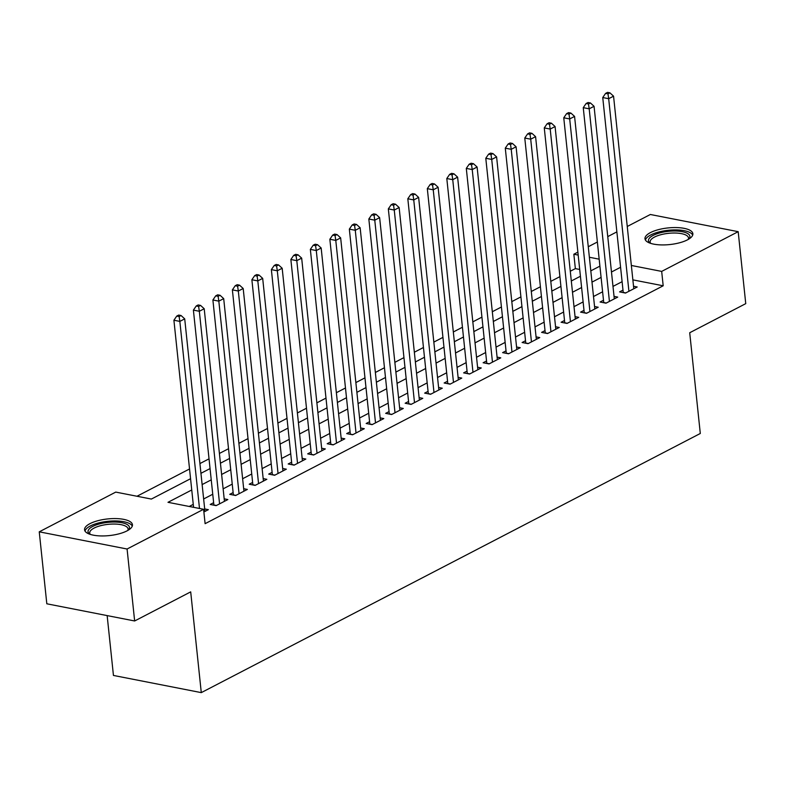 <?xml version="1.0" encoding="UTF-8"?>
<svg xmlns="http://www.w3.org/2000/svg" width="785" height="785" viewBox="0 0 785 785"><rect width="100%" height="100%" fill="white"/><g stroke="black" fill="none" stroke-linecap="round" stroke-linejoin="round"><path stroke-width="1.18" d="M687.444 239.857A24.08 8.36 174 0 1 661.264 244.91A24.08 8.36 174 0 1 644.985 238.758A24.08 8.36 174 0 1 650.412 232.615A24.08 8.36 174 0 1 676.591 227.571A24.08 8.36 174 0 1 692.87 233.724A24.08 8.36 174 0 1 687.444 239.857M127.023 530.876A24.08 8.36 174 0 1 100.843 535.929A24.08 8.36 174 0 1 84.564 529.777A24.08 8.36 174 0 1 89.99 523.634A24.08 8.36 174 0 1 116.17 518.591A24.08 8.36 174 0 1 132.449 524.743A24.08 8.36 174 0 1 127.023 530.876M107.153 615.597L113.442 675.443L201.284 692.625L700.298 433.487L689.711 332.742L745.75 303.638L738.185 231.673L661.677 271.404L631.346 265.467M201.284 692.625L190.696 591.87L134.647 620.974L46.815 603.793L39.25 531.828L115.758 492.097L151.368 499.064L190.559 478.713M579.703 269.461L575.356 268.617L570.283 271.247M559.901 276.644L550.795 281.373M540.404 286.76L531.298 291.49M520.916 296.887L511.81 301.617M501.419 307.004L492.313 311.733M481.931 317.13L472.825 321.86M462.434 327.247L453.328 331.976M442.946 337.373L433.84 342.103M423.449 347.5L414.343 352.229M403.961 357.617L394.845 362.346M384.464 367.743L375.358 372.473M364.976 377.86L355.86 382.589M345.478 387.986L336.373 392.716M325.981 398.113L316.875 402.842M306.493 408.229L297.387 412.959M286.996 418.356L277.89 423.086M267.508 428.473L258.402 433.202M248.011 438.599L238.905 443.329M228.523 448.716L219.417 453.445M209.026 458.842L199.92 463.572M189.538 468.969L136.992 496.248M575.356 268.617L573.845 254.222L577.878 252.122M588.269 246.735L597.375 242.006M607.757 236.609L616.863 231.879M627.254 226.482L650.353 214.491L738.185 231.673M622.986 290.126L619.581 291.892L625.508 293.06L637.204 286.986L633.534 286.26M603.498 300.243L600.083 302.019L606.02 303.177L617.716 297.103L614.037 296.387M584.001 310.369L580.586 312.136L586.523 313.303L598.219 307.229L594.549 306.513M564.513 320.486L561.098 322.262L567.035 323.42L578.731 317.346L575.052 316.63M545.016 330.613L541.601 332.389L547.538 333.546L559.234 327.473L555.564 326.756M525.528 340.739L522.113 342.505L528.05 343.663L539.746 337.589L536.067 336.873M506.031 350.856L502.616 352.632L508.552 353.79L520.249 347.716L516.579 346.999M486.533 360.982L483.128 362.748L489.065 363.916L500.761 357.842L497.082 357.116M467.046 371.099L463.631 372.875L469.567 374.033L481.264 367.959L477.594 367.243M447.548 381.225L444.143 382.992L450.08 384.159L461.766 378.085L458.097 377.369M428.06 391.352L424.646 393.118L430.582 394.276L442.279 388.202L438.609 387.486M408.563 401.469L405.158 403.245L411.085 404.403L422.781 398.329L419.111 397.612M389.075 411.595L385.661 413.361L391.597 414.529L403.294 408.455L399.624 407.729M369.578 421.712L366.173 423.488L372.1 424.646L383.796 418.572L380.126 417.855M350.09 431.838L346.676 433.605L352.612 434.772L364.309 428.698L360.639 427.982M330.593 441.955L327.188 443.731L333.115 444.889L344.811 438.815L341.141 438.099M311.105 452.082L307.691 453.858L313.627 455.015L325.324 448.941L321.644 448.225M291.608 462.208L288.193 463.974L294.13 465.132L305.826 459.058L302.156 458.342M272.12 472.325L268.705 474.101L274.642 475.259L286.339 469.185L282.659 468.468M252.623 482.451L249.208 484.217L255.145 485.385L266.841 479.311L263.171 478.585M233.135 492.568L229.72 494.344L235.657 495.502L247.353 489.428L243.674 488.712M213.638 502.694L210.223 504.461L216.16 505.628L227.856 499.554L224.186 498.838M191.746 489.977L167.99 502.312L203.6 509.279L205.111 523.673L663.188 285.789L632.857 279.862M622.103 281.678L612.987 286.407M602.605 291.794L593.499 296.524M583.118 301.921L574.002 306.65M563.62 312.037L554.514 316.767M544.133 322.164L535.017 326.894M524.635 332.29L515.529 337.02M505.138 342.407L496.032 347.137M485.65 352.534L476.544 357.263M466.153 362.65L457.047 367.38M446.665 372.777L437.559 377.507M427.168 382.903L418.062 387.633M407.68 393.02L398.574 397.75M388.183 403.147L379.076 407.876M368.695 413.263L359.589 417.993M349.197 423.39L340.091 428.119M329.71 433.506L320.604 438.236M310.212 443.633L301.106 448.363M290.725 453.759L281.609 458.489M271.227 463.876L262.121 468.606M251.74 474.003L242.624 478.732M232.242 484.119L223.136 488.849M212.755 494.246L203.639 498.975M193.257 504.372L189.214 506.462M203.884 512.006L208.368 509.671L204.689 508.955M134.647 620.974L127.082 549.009L39.25 531.828M663.188 285.789L661.677 271.404M203.6 509.279L127.082 549.009M620.582 267.283L611.476 272.012M601.094 277.399L591.988 282.129M581.597 287.526L572.491 292.255M562.109 297.652L553.003 302.382M542.612 307.769L533.506 312.499M523.124 317.896L514.018 322.625M503.627 328.012L494.521 332.742M484.139 338.139L475.033 342.868M464.641 348.265L455.536 352.995M445.154 358.382L436.048 363.112M425.656 368.508L416.55 373.238M406.169 378.625L397.053 383.355M386.671 388.752L377.565 393.481M367.184 398.868L358.068 403.598M347.686 408.995L338.58 413.724M328.199 419.121L319.083 423.851M308.701 429.238L299.595 433.968M289.204 439.364L280.098 444.094M269.716 449.481L260.61 454.211M250.219 459.608L241.113 464.337M230.731 469.734L221.625 474.464M211.234 479.851L202.128 484.58M599.181 259.178L589.368 257.254M578.192 255.076L573.845 254.222M200.95 473.316L210.056 468.586M220.438 463.199L229.544 458.469M239.935 453.073L249.041 448.343M259.423 442.946L268.529 438.216M278.92 432.829L288.026 428.1M298.408 422.703L307.514 417.973M317.905 412.586L327.011 407.857M337.393 402.46L346.499 397.73M356.89 392.333L365.996 387.613M376.378 382.216L385.484 377.487M395.875 372.09L404.981 367.36M415.363 361.973L424.479 357.244M434.861 351.847L443.967 347.117M454.348 341.73L463.464 337M473.846 331.604L482.952 326.874M493.333 321.477L502.449 316.748M512.831 311.36L521.937 306.631M532.328 301.234L541.434 296.504M551.816 291.117L560.922 286.388M571.313 280.991L580.419 276.261M590.801 270.864L599.907 266.144M199.498 508.474L179.844 321.399L184.71 318.867L204.954 511.447M193.571 507.316L173.907 320.231L179.844 321.399L179.127 316.541L181.08 315.531L178.705 315.07L176.753 316.08L179.127 316.541M176.753 316.08L173.907 320.231M184.71 318.867L181.08 315.531M89.725 534.202A20.832 7.232 174 0 1 92.728 526.431A20.832 7.232 174 0 1 118.898 522.29A20.832 7.232 174 0 1 128.328 530.15M127.788 530.464A19.291 6.702 -6 0 0 128.083 528.982A19.291 6.702 -6 0 0 115.042 524.056A19.291 6.702 -6 0 0 94.063 528.099A19.291 6.702 -6 0 0 89.716 533.015A19.291 6.702 -6 0 0 90.314 534.408M132.282 526.117A23.923 8.301 -6 0 0 115.042 520.936A23.923 8.301 -6 0 0 90.353 525.96A23.923 8.301 -6 0 0 85.025 531.082M650.147 243.183A20.832 7.232 174 0 1 652.826 235.578A20.832 7.232 174 0 1 672.549 231.055A20.832 7.232 174 0 1 688.749 239.131M688.209 239.445A19.291 6.702 -6 0 0 688.504 237.963A19.291 6.702 -6 0 0 672.451 233.047A19.291 6.702 -6 0 0 650.137 241.996A19.291 6.702 -6 0 0 650.736 243.389M692.694 235.098A23.923 8.301 -6 0 0 673.049 229.946A23.923 8.301 -6 0 0 645.437 240.063M219.574 503.852L199.331 311.272L204.208 308.74L224.441 501.321M213.893 505.187A3.091 1.913 101.1 0 0 213.883 505L193.395 310.114L199.331 311.272L198.615 306.425L200.567 305.414L198.193 304.943L196.25 305.964L198.615 306.425M196.25 305.964L193.395 310.114M204.208 308.74L200.567 305.414M239.062 493.736L218.829 301.146L223.696 298.624L243.939 491.204M233.39 495.06A3.091 1.913 101.1 0 0 233.371 494.874L212.892 299.988L218.829 301.146L218.112 296.298L220.065 295.288L217.69 294.826L215.738 295.837L218.112 296.298M215.738 295.837L212.892 299.988M223.696 298.624L220.065 295.288M258.559 483.609L238.316 291.029L243.193 288.497L263.436 481.077M252.878 484.934A3.091 1.913 101.1 0 0 252.868 484.747L232.38 289.871L238.316 291.029L237.61 286.182L239.553 285.171L237.178 284.7L235.235 285.711L237.61 286.182M235.235 285.711L232.38 289.871M243.193 288.497L239.553 285.171M278.047 473.483L257.814 280.902L262.681 278.371L282.924 470.961M272.375 474.817A3.091 1.913 101.1 0 0 272.356 474.631L251.877 279.745L257.814 280.902L257.097 276.055L259.05 275.044L256.675 274.583L254.723 275.594L257.097 276.055M254.723 275.594L251.877 279.745M262.681 278.371L259.05 275.044M297.544 463.366L277.301 270.786L282.178 268.254L302.421 460.834M291.863 464.691A3.091 1.913 101.1 0 0 291.853 464.504L271.365 269.618L277.301 270.786L276.595 265.938L278.538 264.918L276.163 264.457L274.22 265.467L276.595 265.938M274.22 265.467L271.365 269.618M282.178 268.254L278.538 264.918M317.032 453.239L296.799 260.659L301.666 258.128L321.909 450.708M311.36 454.574A3.091 1.913 101.1 0 0 311.341 454.387L290.862 259.501L296.799 260.659L296.082 255.812L298.035 254.801L295.66 254.33L293.708 255.351L296.082 255.812M293.708 255.351L290.862 259.501M301.666 258.128L298.035 254.801M336.529 443.123L316.286 250.543L321.163 248.011L341.406 440.591M330.848 444.447A3.091 1.913 101.1 0 0 330.838 444.261L310.35 249.375L316.286 250.543L315.58 245.685L317.523 244.675L315.148 244.213L313.205 245.224L315.58 245.685M313.205 245.224L310.35 249.375M321.163 248.011L317.523 244.675M356.027 432.996L335.784 240.416L340.651 237.884L360.894 430.465M350.346 434.331A3.091 1.913 101.1 0 0 350.326 434.144L329.847 239.258L335.784 240.416L335.067 235.569L337.02 234.558L334.646 234.087L332.693 235.098L335.067 235.569M332.693 235.098L329.847 239.258M340.651 237.884L337.02 234.558M375.515 422.879L355.271 230.29L360.148 227.768L380.391 420.348M369.833 424.204A3.091 1.913 101.1 0 0 369.823 424.018L349.335 229.132L355.271 230.29L354.565 225.442L356.508 224.431L354.133 223.97L352.19 224.981L354.565 225.442M352.19 224.981L349.335 229.132M360.148 227.768L356.508 224.431M395.012 412.753L374.769 220.173L379.636 217.641L399.879 410.221M389.331 414.078A3.091 1.913 101.1 0 0 389.311 413.891L368.832 219.015L374.769 220.173L374.052 215.325L376.005 214.305L373.631 213.844L371.678 214.855L374.052 215.325M371.678 214.855L368.832 219.015M379.636 217.641L376.005 214.305M414.5 402.626L394.256 210.046L399.133 207.515L419.376 400.105M408.828 403.961A3.091 1.913 101.1 0 0 408.808 403.775L388.33 208.888L394.256 210.046L393.55 205.199L395.493 204.188L393.128 203.727L391.175 204.738L393.55 205.199M391.175 204.738L388.33 208.888M399.133 207.515L395.493 204.188M433.997 392.51L413.754 199.93L418.631 197.398L438.864 389.978M428.316 393.834A3.091 1.913 101.1 0 0 428.306 393.648L407.817 198.762L413.754 199.93L413.038 195.072L414.99 194.062L412.616 193.601L410.663 194.611L413.038 195.072M410.663 194.611L407.817 198.762M418.631 197.398L414.99 194.062M453.485 382.383L433.241 189.803L438.118 187.272L458.361 379.852M447.813 383.718A3.091 1.913 101.1 0 0 447.793 383.531L427.315 188.645L433.241 189.803L432.535 184.956L434.488 183.945L432.113 183.474L430.16 184.495L432.535 184.956M430.16 184.495L427.315 188.645M438.118 187.272L434.488 183.945M472.982 372.267L452.739 179.677L457.616 177.155L477.849 369.735M467.301 373.591A3.091 1.913 101.1 0 0 467.291 373.405L446.802 178.519L452.739 179.677L452.023 174.829L453.975 173.819L451.601 173.357L449.648 174.368L452.023 174.829M449.648 174.368L446.802 178.519M457.616 177.155L453.975 173.819M492.47 362.14L472.227 169.56L477.103 167.028L497.347 359.608M486.798 363.465A3.091 1.913 101.1 0 0 486.778 363.278L466.3 168.402L472.227 169.56L471.52 164.713L473.473 163.702L471.098 163.231L469.145 164.242L471.52 164.713M469.145 164.242L466.3 168.402M477.103 167.028L473.473 163.702M511.967 352.014L491.724 159.433L496.601 156.902L516.834 349.492M506.286 353.348A3.091 1.913 101.1 0 0 506.276 353.162L485.787 158.276L491.724 159.433L491.008 154.586L492.96 153.575L490.586 153.114L488.643 154.125L491.008 154.586M488.643 154.125L485.787 158.276M496.601 156.902L492.96 153.575M531.455 341.897L511.221 149.317L516.088 146.785L536.332 339.365M525.783 343.222A3.091 1.913 101.1 0 0 525.764 343.035L505.285 148.149L511.221 149.317L510.505 144.469L512.458 143.449L510.083 142.988L508.13 143.998L510.505 144.469M508.13 143.998L505.285 148.149M516.088 146.785L512.458 143.449M550.952 331.77L530.709 139.19L535.586 136.659L555.819 329.239M545.271 333.105A3.091 1.913 101.1 0 0 545.261 332.918L524.772 138.032L530.709 139.19L530.003 134.343L531.945 133.332L529.571 132.861L527.628 133.882L530.003 134.343M527.628 133.882L524.772 138.032M535.586 136.659L531.945 133.332M570.44 321.654L550.207 129.074L555.073 126.542L575.317 319.122M564.768 322.978A3.091 1.913 101.1 0 0 564.749 322.792L544.27 127.906L550.207 129.074L549.49 124.216L551.443 123.206L549.068 122.745L547.116 123.755L549.49 124.216M547.116 123.755L544.27 127.906M555.073 126.542L551.443 123.206M589.937 311.527L569.694 118.947L574.571 116.415L594.814 308.996M584.256 312.862A3.091 1.913 101.1 0 0 584.246 312.675L563.758 117.789L569.694 118.947L568.988 114.1L570.931 113.089L568.556 112.618L566.613 113.629L568.988 114.1M566.613 113.629L563.758 117.789M574.571 116.415L570.931 113.089M609.425 301.411L589.192 108.821L594.059 106.299L614.302 298.879M603.753 302.735A3.091 1.913 101.1 0 0 603.734 302.549L583.255 107.663L589.192 108.821L588.475 103.973L590.428 102.963L588.053 102.501L586.101 103.512L588.475 103.973M586.101 103.512L583.255 107.663M594.059 106.299L590.428 102.963M628.922 291.284L608.679 98.704L613.556 96.172L633.799 288.752M623.241 292.609A3.091 1.913 101.1 0 0 623.231 292.422L602.743 97.546L608.679 98.704L607.973 93.857L609.916 92.836L607.541 92.375L605.598 93.386L607.973 93.857M605.598 93.386L602.743 97.546M613.556 96.172L609.916 92.836M216.415 505.491L213.883 505M235.912 495.374L233.371 494.874M255.4 485.248L252.868 484.747M274.897 475.121L272.356 474.631M294.385 465.005L291.853 464.504M313.882 454.878L311.341 454.387M333.37 444.761L330.838 444.261M352.867 434.635L350.326 434.144M372.365 424.518L369.823 424.018M391.852 414.392L389.311 413.891M411.35 404.265L408.808 403.775M430.837 394.149L428.306 393.648M450.335 384.022L447.793 383.531M469.822 373.905L467.291 373.405M489.32 363.779L486.778 363.278M508.808 353.652L506.276 353.162M528.305 343.536L525.764 343.035M547.793 333.409L545.261 332.918M567.29 323.292L564.749 322.792M586.778 313.166L584.246 312.675M606.275 303.049L603.734 302.549M625.763 292.923L623.231 292.422"/></g></svg>
